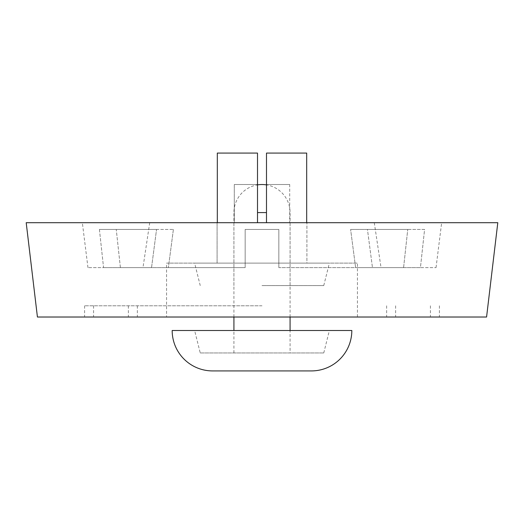 <?xml version="1.0" encoding="UTF-8"?>
<svg xmlns="http://www.w3.org/2000/svg" width="524" height="524" viewBox="0 0 524 524"><rect width="100%" height="100%" fill="white"/><g stroke="black" fill="none" stroke-linecap="round" stroke-linejoin="round"><path stroke-width="0.39" stroke-dasharray="2.62 1.97" d="M262 305.793L84.587 305.793L262 305.793M262 317.02L84.587 317.02L262 317.02M262 222.7L82.34 222.7L441.66 222.7L257.507 222.7L266.493 222.7L262 222.7L266.493 222.7L266.493 184.52L289.713 184.52L289.713 222.7L306.913 222.7L217.087 222.7L306.913 222.7L289.713 222.7L290.073 222.7L289.713 222.7L289.713 184.52L266.493 184.52L289.713 184.52L266.493 184.52L266.493 222.7L257.507 222.7L257.507 184.52L257.507 222.7L262 222.7M278.84 229.44L262 229.44L278.84 229.44L278.84 267.613L278.84 229.44L278.84 267.613L403.598 267.613L355.619 267.613L350.608 229.44L355.619 267.613L403.598 267.613L278.84 267.613L278.84 229.44L245.16 229.44L245.16 267.613L120.402 267.613L245.16 267.613L245.16 229.44L278.84 229.44M367.448 229.44L350.608 229.44L367.448 229.44L372.459 267.613L367.448 229.44L424.591 229.44L420.438 267.613L372.459 267.613L436.04 267.613L420.438 267.613L424.591 229.44L367.448 229.44M120.402 267.613L116.249 229.44L99.409 229.44L103.562 267.613L87.96 267.613L103.562 267.613L99.409 229.44L116.249 229.44L120.402 267.613L168.381 267.613L120.402 267.613M217.087 263.12L217.087 222.7L234.287 222.7L234.287 184.52L257.507 184.52L234.287 184.52L234.287 222.7L217.087 222.7L217.087 263.12L306.913 263.12L306.913 222.7L306.913 263.12L217.087 263.12L329.373 263.12L217.087 263.12M166.56 317.02L357.44 317.02L166.56 317.02L166.56 263.12L357.44 263.12L166.56 263.12M357.44 317.02L357.44 263.12M245.16 267.613L168.381 267.613L245.16 267.613L245.16 229.44L262 229.44L245.16 229.44L245.16 267.613M103.562 267.613L151.541 267.613L103.562 267.613M403.598 267.613L407.751 229.44L403.598 267.613M173.392 229.44L168.381 267.613L173.392 229.44L116.249 229.44L173.392 229.44M151.541 267.613L156.552 229.44L151.541 267.613M497.8 222.7L26.2 222.7M486.573 317.02L37.427 317.02M99.409 229.44L156.552 229.44L99.409 229.44M350.608 229.44L407.751 229.44L350.608 229.44M290.073 317.02L290.073 212.593A28.073 28.073 0 0 0 266.493 184.887M233.927 317.02L233.927 212.593A28.073 28.073 0 0 1 257.507 184.887M290.073 352.953L233.927 352.953L290.073 352.953L290.073 330.493M233.927 352.953L233.927 330.493M200.24 352.953L323.76 352.953L200.24 352.953L194.627 330.493L329.373 330.493L194.627 330.493M323.76 352.953L329.373 330.493M311.407 370.92L212.593 370.92M351.827 330.493L172.173 330.493M262 285.58L323.76 285.58L262 285.58M306.691 222.7L306.691 153.08L266.493 153.08L306.691 153.08L266.493 153.08L266.493 222.7M266.493 153.08L266.493 184.52L266.493 153.08M257.507 222.7L257.507 153.08L217.309 153.08L257.507 153.08L217.309 153.08L217.309 222.7M262 263.12L194.627 263.12L262 263.12M257.507 153.08L257.507 184.52L234.287 184.52L257.507 184.52L257.507 153.08M266.493 212.593L257.507 212.593M430.427 305.793L430.427 317.02M84.587 305.793L84.587 317.02M374.287 222.7L381.02 267.613M87.96 267.613L82.34 222.7M386.64 305.793L386.64 317.02M128.38 305.793L128.38 317.02M395.62 305.793L395.62 317.02M137.36 305.793L137.36 317.02M436.04 267.613L441.66 222.7M149.713 222.7L142.98 267.613M439.413 305.793L439.413 317.02M93.573 305.793L93.573 317.02M323.76 285.58L329.373 263.12M233.927 285.58L233.927 222.7M290.073 285.58L290.073 222.7M200.24 285.58L194.627 263.12"/><path stroke-width="0.79" d="M37.427 317.02L486.573 317.02L497.8 222.7L26.2 222.7L37.427 317.02M266.493 184.887A28.073 28.073 0 0 0 257.507 184.887M290.073 330.493L290.073 317.02M233.927 330.493L233.927 317.02M212.593 370.92L311.407 370.92A40.42 40.42 0 0 0 351.827 330.493L172.173 330.493A40.42 40.42 0 0 0 212.593 370.92M266.493 222.7L266.493 153.08L306.691 153.08L306.691 222.7M217.309 222.7L217.309 153.08L257.507 153.08L257.507 222.7M257.507 212.593L266.493 212.593"/></g></svg>
